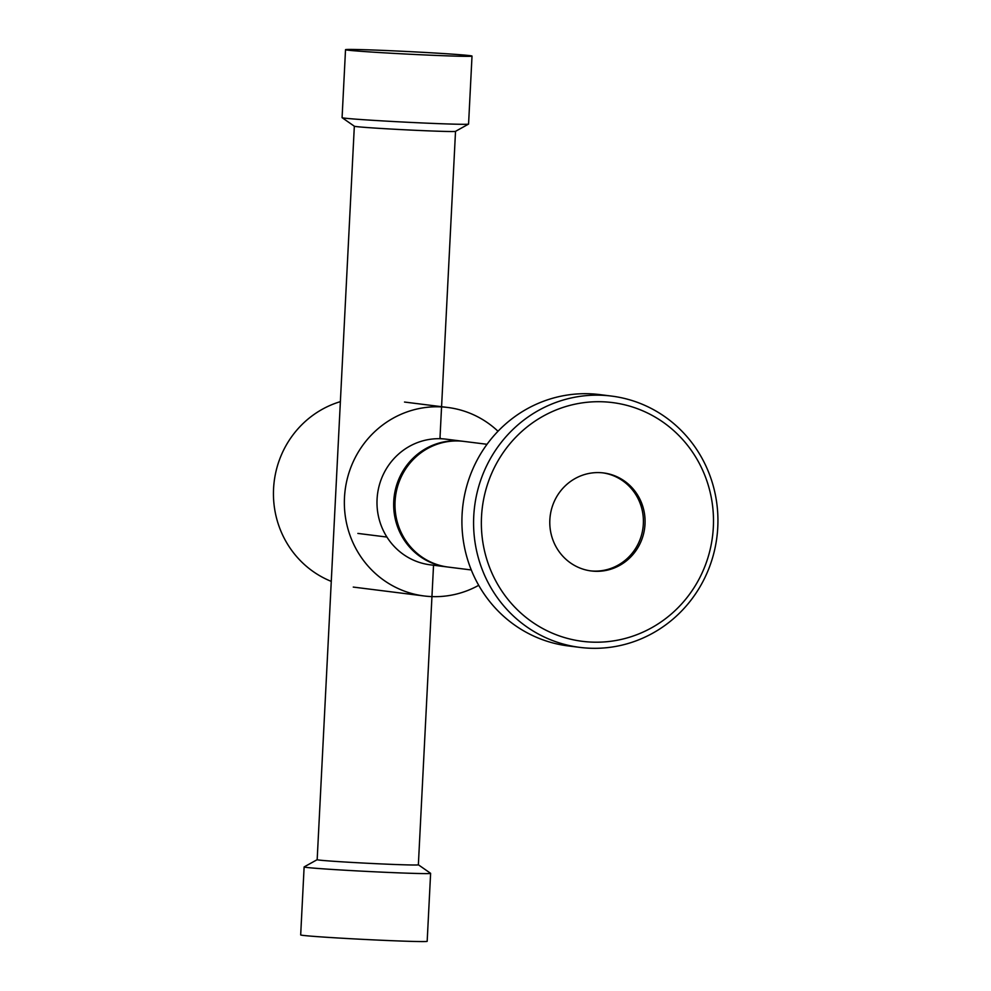 <?xml version="1.0" encoding="UTF-8"?>
<svg xmlns="http://www.w3.org/2000/svg" width="991" height="991" viewBox="0 0 991 991"><rect width="100%" height="100%" fill="white"/><g stroke="black" fill="none" stroke-linecap="round" stroke-linejoin="round"><path stroke-width="1.49" d="M472.013 56.078L468.57 124.061A63.325 1.288 -177.1 0 1 468.532 124.098L455.501 131.357A50.665 1.028 -177.1 0 1 418.276 130.428A50.665 1.028 -177.1 0 1 354.357 126.229L342.118 117.694A63.325 1.288 -177.1 0 1 342.081 117.644L345.525 49.674A63.325 1.288 -177.1 0 1 392.089 50.789A63.325 1.288 -177.1 0 1 472.013 56.078A63.325 1.288 -177.1 0 1 425.461 54.976A63.325 1.288 -177.1 0 1 345.525 49.674M433.538 565.229L418.363 864.809A50.665 1.028 -177.1 0 1 381.114 863.917A50.665 1.028 -177.1 0 1 317.17 859.68L304.163 866.902A63.325 1.288 -177.1 0 0 304.126 866.939A63.325 1.288 -177.1 0 0 384.062 872.241A63.325 1.288 -177.1 0 0 430.614 873.356A63.325 1.288 -177.1 0 0 430.59 873.306L418.363 864.784M468.532 124.098A63.325 1.288 -177.1 0 1 422.017 122.946A63.325 1.288 -177.1 0 1 342.118 117.694M430.614 873.356L427.171 941.326A63.325 1.288 -177.1 0 1 380.618 940.211A63.325 1.288 -177.1 0 1 300.682 934.922L304.126 866.939M471.282 569.961L448.192 567.075A63.325 61.058 -82.9 0 1 395.236 499.068A63.325 61.058 -82.9 0 1 459.267 441.007A63.325 61.058 -82.9 0 1 463.937 441.404L487.027 444.29M447.536 566.988A63.325 61.058 -82.9 0 1 446.891 566.902A63.325 61.058 -82.9 0 1 393.923 498.894A63.325 61.058 -82.9 0 1 457.966 440.846A63.325 61.058 -82.9 0 1 462.636 441.243A63.325 61.058 -82.9 0 1 463.293 441.329M446.891 566.902L430.205 564.82A63.325 61.058 -82.9 0 1 377.237 496.813A63.325 61.058 -82.9 0 1 441.28 438.753A63.325 61.058 -82.9 0 1 445.95 439.149L462.636 441.243M454.212 440.797A63.325 61.058 -82.9 0 1 454.857 440.97M439.286 565.242A63.325 61.058 -82.9 0 1 438.617 565.266M478.703 585.309A94.987 91.581 -82.9 0 1 431.184 596.57A94.987 91.581 -82.9 0 1 424.185 595.975A94.987 91.581 -82.9 0 1 344.732 493.964A94.987 91.581 -82.9 0 1 440.797 406.867A94.987 91.581 -82.9 0 1 447.796 407.474A94.987 91.581 -82.9 0 1 498.002 431.246M331.279 581.383A94.987 91.581 -82.9 0 1 273.566 488.712A94.987 91.581 -82.9 0 1 340.384 401.64M440.016 437.502A94.987 91.581 -82.9 0 1 440.834 438.728M403.102 536.267A41.164 39.69 -82.9 0 1 401.305 535.202M410.633 460.716A41.164 39.69 -82.9 0 1 412.64 460.134M580.008 647.408L568.326 645.946A126.65 122.104 -82.9 0 1 462.413 509.931A126.65 122.104 -82.9 0 1 590.487 393.811A126.65 122.104 -82.9 0 1 599.828 394.604L611.509 396.078A126.65 122.104 -82.9 0 1 717.434 532.093A126.65 122.104 -82.9 0 1 589.348 648.201A126.65 122.104 -82.9 0 1 580.008 647.408A126.65 122.104 -82.9 0 1 474.082 511.393A126.65 122.104 -82.9 0 1 602.169 395.273A126.65 122.104 -82.9 0 1 611.509 396.078M591.342 642.094A120.32 115.997 -82.9 0 1 481.515 516.732A120.32 115.997 -82.9 0 1 603.519 401.813A120.32 115.997 -82.9 0 1 713.334 527.175A120.32 115.997 -82.9 0 1 591.342 642.094M602.739 472.843A49.389 47.618 -82.9 0 1 643.171 526.209A49.389 47.618 -82.9 0 1 593.262 571.064A49.389 47.618 -82.9 0 1 590.45 570.853M599.927 472.633A49.389 47.618 -82.9 0 1 603.569 472.942A49.389 47.618 -82.9 0 1 644.881 525.986A49.389 47.618 -82.9 0 1 594.934 571.274A49.389 47.618 -82.9 0 1 591.28 570.965A49.389 47.618 -82.9 0 1 549.98 517.921A49.389 47.618 -82.9 0 1 599.927 472.633M439.954 438.703L455.526 131.332M317.17 859.68L354.332 126.216M353.267 587.081L424.185 595.975M404.514 402.049L447.796 407.474M413.842 457.458L415.142 457.619M357.875 533.418L386.924 537.06M403.61 539.141L404.91 539.315"/></g></svg>
